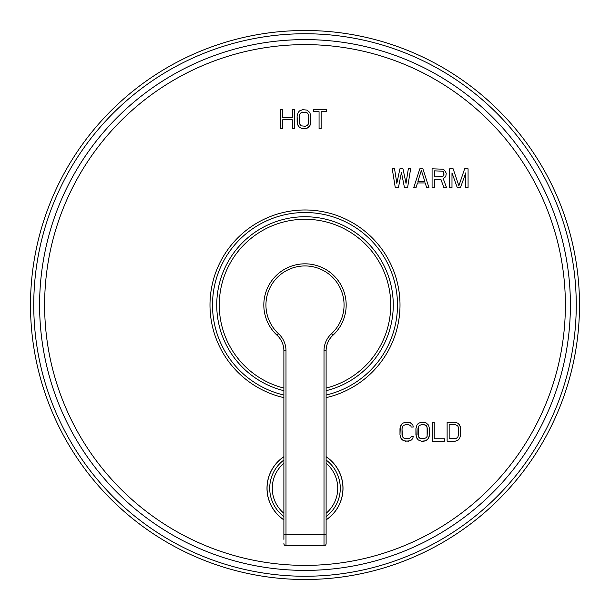 <?xml version="1.0" encoding="UTF-8"?>
<svg xmlns="http://www.w3.org/2000/svg" width="610" height="610" viewBox="0 0 610 610"><rect width="100%" height="100%" fill="white"/><g stroke="black" fill="none" stroke-linecap="round" stroke-linejoin="round"><path stroke-width="0.91" d="M305 579.5A274.5 274.5 0 0 0 579.5 305A274.5 274.5 0 0 0 305 30.5A274.5 274.5 0 0 0 30.5 305A274.5 274.5 0 0 0 305 579.5A274.5 274.5 0 0 0 579.5 305A274.5 274.5 0 0 0 305 30.5A274.5 274.5 0 0 1 579.5 305A274.5 274.5 0 0 1 305 579.5A274.5 274.5 0 0 1 30.5 305A274.5 274.5 0 0 1 305 30.5A274.5 274.5 0 0 0 30.5 305A274.5 274.5 0 0 0 305 579.5A274.5 274.5 0 0 0 579.5 305A274.5 274.5 0 0 0 305 30.5A274.5 274.5 0 0 0 30.5 305A274.5 274.5 0 0 0 305 579.5A274.5 274.5 0 0 0 579.5 305A274.5 274.5 0 0 0 305 30.5M421.35 424.613L425.414 425.017L426.436 425.826L427.45 428.662L427.114 436.341L426.436 437.553L424.057 438.765L419.993 438.361L418.971 437.553L417.957 434.724L417.957 428.662L418.971 425.826L421.35 424.613L424.057 424.613L426.436 425.826L427.114 427.046L427.114 436.341L426.436 437.553L424.057 438.765L419.993 438.361L418.292 436.341L418.292 427.046L418.971 425.826L421.35 424.613M449.158 424.613L455.266 424.613L457.645 425.826L458.316 427.046L458.659 434.724L457.645 437.553L456.623 438.361L449.158 438.765L449.158 424.613L455.266 424.613L457.645 425.826L458.316 427.046L458.659 434.724L457.645 437.553L455.266 438.765L449.158 438.765L449.158 424.613M421.35 170.426L424.796 181.338L417.903 181.338L421.35 170.426L424.796 181.338L417.903 181.338L421.35 170.426M441.648 176.892L434.373 176.892L434.373 170.83L442.799 171.235L443.95 173.255L443.561 175.68L442.799 176.488L434.373 176.892L434.373 170.83L442.799 171.235L443.561 172.043L443.95 174.468L442.799 176.488L441.648 176.892M302.598 112.11L306.716 112.514L307.745 113.323L308.774 116.152L308.431 123.838L307.745 125.05L305.343 126.262L301.226 125.858L299.51 123.838L299.51 114.535L301.226 112.514L305.343 112.11L307.745 113.323L308.774 116.152L308.774 122.213L307.745 125.05L305.343 126.262L301.226 125.858L299.51 123.838L299.167 116.152L300.196 113.323L302.598 112.11M413.206 436.341L411.171 436.341L410.835 437.553L408.456 438.765L405.406 438.765L403.027 437.553L402.013 434.724L402.013 428.662L403.027 425.826L405.406 424.613L408.456 424.613L410.835 425.826L411.171 427.046L413.206 427.046L412.863 425.017L410.156 422.593L405.406 422.189L402.348 423.401L400.991 425.017L399.977 428.662L399.977 434.724L400.991 438.361L402.348 439.978L405.406 441.198L410.156 440.794L412.863 438.361L413.206 436.341L411.171 436.341L410.835 437.553L408.456 438.765L404.049 438.361L402.348 436.341L402.013 428.662L403.027 425.826L405.406 424.613L408.456 424.613L410.835 425.826L411.171 427.046L413.206 427.046L412.863 425.017L411.514 423.401L408.456 422.189L405.406 422.189L402.348 423.401L400.312 426.642L399.977 434.724L400.991 438.361L403.706 440.794L408.456 441.198L411.514 439.978L412.863 438.361L413.206 436.341M421.35 422.189L418.292 423.401L416.935 425.017L415.921 428.662L415.921 434.724L416.935 438.361L418.292 439.978L421.35 441.198L424.057 441.198L427.114 439.978L428.472 438.361L429.486 434.724L429.486 428.662L428.472 425.017L425.757 422.593L421.35 422.189L418.292 423.401L416.935 425.017L415.921 428.662L416.256 436.745L418.292 439.978L421.35 441.198L425.757 440.794L428.472 438.361L429.15 436.745L429.486 428.662L428.472 425.017L425.757 422.593L421.35 422.189M432.2 422.189L432.2 441.198L444.416 441.198L444.416 438.765L434.236 438.765L434.236 422.189L432.2 422.189L432.2 441.198L444.416 441.198L444.416 438.765L434.236 438.765L434.236 422.189L432.2 422.189M455.266 422.189L447.122 422.189L447.122 441.198L455.266 441.198L458.316 439.978L459.673 438.361L460.695 434.724L460.695 428.662L459.673 425.017L458.316 423.401L455.266 422.189L447.122 422.189L447.122 441.198L455.266 441.198L458.316 439.978L459.673 438.361L460.695 434.724L460.352 426.642L458.316 423.401L455.266 422.189M398.376 187.811L401.441 172.447L404.506 187.811L407.564 187.811L410.629 168.802L408.334 168.802L406.031 183.358L402.974 168.802L399.908 168.802L396.843 183.358L394.548 168.802L392.245 168.802L395.31 187.811L398.376 187.811L401.441 172.447L404.506 187.811L407.564 187.811L410.629 168.802L408.334 168.802L406.031 183.358L402.974 168.802L399.908 168.802L396.843 183.358L394.548 168.802L392.245 168.802L395.31 187.811L398.376 187.811M422.882 168.802L419.817 168.802L413.694 187.811L415.989 187.811L417.522 182.954L425.185 182.954L426.71 187.811L429.013 187.811L422.882 168.802L419.817 168.802L413.694 187.811L415.989 187.811L417.522 182.954L425.185 182.954L426.71 187.811L429.013 187.811L422.882 168.802M434.373 179.317L440.885 179.317L443.95 187.811L446.627 187.811L443.18 178.509L444.713 177.701L445.864 176.084L446.245 173.255L444.713 170.426L443.18 169.206L432.078 168.802L432.078 187.811L434.373 187.811L434.373 179.317L440.885 179.317L443.95 187.811L446.627 187.811L443.18 178.509L444.713 177.701L445.864 176.084L446.245 173.255L444.713 170.426L443.18 169.206L432.078 168.802L432.078 187.811L434.373 187.811L434.373 179.317M465.773 172.851L465.773 187.811L468.076 187.811L468.076 168.802L464.629 168.802L458.88 185.791L453.138 168.802L449.692 168.802L449.692 187.811L451.987 187.811L451.987 172.851L457.347 187.811L460.413 187.811L465.773 172.851L465.773 187.811L468.076 187.811L468.076 168.802L464.629 168.802L458.88 185.791L453.138 168.802L449.692 168.802L449.692 187.811L451.987 187.811L451.987 172.851L457.347 187.811L460.413 187.811L465.773 172.851M282.689 128.687L282.689 119.789L292.304 119.789L292.304 128.687L294.363 128.687L294.363 109.686L292.304 109.686L292.304 117.364L282.689 117.364L282.689 109.686L280.63 109.686L280.63 128.687L282.689 128.687L282.689 119.789L292.304 119.789L292.304 128.687L294.363 128.687L294.363 109.686L292.304 109.686L292.304 117.364L282.689 117.364L282.689 109.686L280.63 109.686L280.63 128.687L282.689 128.687M302.598 109.686L299.51 110.898L298.137 112.514L297.108 116.152L297.108 122.213L298.137 125.858L299.51 127.475L302.598 128.687L305.343 128.687L308.431 127.475L309.804 125.858L310.833 122.213L310.833 116.152L309.804 112.514L307.059 110.09L302.598 109.686L299.51 110.898L298.137 112.514L297.108 116.152L297.451 124.242L299.51 127.475L302.598 128.687L307.059 128.283L309.804 125.858L310.49 124.242L310.833 116.152L309.804 112.514L307.059 110.09L302.598 109.686M326.625 109.686L313.578 109.686L313.578 111.706L319.068 111.706L319.068 128.687L321.127 128.687L321.127 111.706L326.625 111.706L326.625 109.686L313.578 109.686L313.578 111.706L319.068 111.706L319.068 128.687L321.127 128.687L321.127 111.706L326.625 111.706L326.625 109.686M266.989 488.282A38.011 38.011 0 0 1 283.886 456.676A38.011 38.011 0 0 0 283.886 519.888A38.011 38.011 0 0 1 266.989 488.282M326.114 456.676A38.011 38.011 0 0 1 326.114 519.888A38.011 38.011 0 0 0 326.114 456.676M305 209.977A95.023 95.023 0 0 0 283.886 397.644A95.023 95.023 0 0 1 305 209.977A95.023 95.023 0 0 1 326.114 397.644A95.023 95.023 0 0 0 305 209.977M326.114 390.697A88.259 88.259 0 0 0 305 216.741A88.259 88.259 0 0 0 283.886 390.697A88.259 88.259 0 0 1 305 216.741A88.259 88.259 0 0 1 326.114 390.697M283.886 539.377L283.886 350.788A21.114 21.114 0 0 0 277.085 335.271A41.175 41.175 0 0 1 275.499 276.277A41.175 41.175 0 0 1 334.501 276.277A41.175 41.175 0 0 1 332.915 335.271A21.114 21.114 0 0 0 326.114 350.788L326.114 543.601L326.114 534.734L324.002 534.734L324.002 545.714A2.112 2.112 0 0 0 326.114 543.601M317.269 265.693L315.233 265.121M311.718 264.374L309.392 264.061M309.293 264.046L308.873 264.008M309.239 264.046L310.078 264.138M311.542 264.351L312.968 264.603M313.327 264.679L314.935 265.045M317.154 265.663L319.465 266.448M292.731 265.693L294.767 265.121M298.282 264.374L300.6 264.061M300.707 264.046L299.922 264.138M298.625 264.321L297.032 264.603M296.696 264.671L295.103 265.03M292.892 265.647L290.604 266.425M285.998 350.788L283.886 350.788A21.114 21.114 0 0 0 277.085 335.271A21.114 21.114 0 0 1 283.886 350.788A21.114 21.114 0 0 0 277.085 335.271A21.114 21.114 0 0 1 283.886 350.788A21.114 21.114 0 0 0 277.085 335.271L278.518 333.716A39.063 39.063 0 0 1 277.009 277.756A39.063 39.063 0 0 1 332.991 277.756A39.063 39.063 0 0 1 331.482 333.716A23.226 23.226 0 0 0 324.002 350.788L324.002 534.734L285.998 534.734L285.998 350.788A23.226 23.226 0 0 0 278.518 333.716M283.886 534.734L285.998 534.734L285.998 545.714A2.112 2.112 0 0 1 283.886 543.601A2.112 2.112 0 0 0 285.998 545.714L324.002 545.714M305 576.252A271.252 271.252 0 0 0 576.252 305A271.252 271.252 0 0 0 305 33.748A271.252 271.252 0 0 0 33.748 305A271.252 271.252 0 0 0 305 576.252A271.252 271.252 0 0 0 576.252 305A271.252 271.252 0 0 0 305 33.748A271.252 271.252 0 0 0 33.748 305A271.252 271.252 0 0 0 305 576.252M305 570.396A265.396 265.396 0 0 0 570.396 305A265.396 265.396 0 0 0 305 39.604A265.396 265.396 0 0 0 39.604 305A265.396 265.396 0 0 0 305 570.396A265.396 265.396 0 0 0 570.396 305A265.396 265.396 0 0 0 305 39.604A265.396 265.396 0 0 0 39.604 305A265.396 265.396 0 0 0 305 570.396M305 565.379A260.378 260.378 0 0 0 565.379 305A260.378 260.378 0 0 0 305 44.621A260.378 260.378 0 0 0 44.621 305A260.378 260.378 0 0 0 305 565.379A260.378 260.378 0 0 0 565.379 305A260.378 260.378 0 0 0 305 44.621A260.378 260.378 0 0 0 44.621 305A260.378 260.378 0 0 0 305 565.379M272.273 488.282A32.727 32.727 0 0 1 283.886 463.272A32.727 32.727 0 0 0 283.886 513.284A32.727 32.727 0 0 1 272.273 488.282M326.114 463.272A32.727 32.727 0 0 1 326.114 513.284A32.727 32.727 0 0 0 326.114 463.272M269.719 488.282A35.281 35.281 0 0 1 283.886 460.016A35.281 35.281 0 0 0 283.886 516.548A35.281 35.281 0 0 1 269.719 488.282M326.114 460.016A35.281 35.281 0 0 1 326.114 516.548A35.281 35.281 0 0 0 326.114 460.016M267.058 488.282A37.942 37.942 0 0 0 283.886 519.804A37.942 37.942 0 0 1 283.886 456.76A37.942 37.942 0 0 0 267.058 488.282M326.114 519.804A37.942 37.942 0 0 0 326.114 456.76A37.942 37.942 0 0 1 326.114 519.804M283.886 395.044A92.484 92.484 0 0 1 305 212.516A92.484 92.484 0 0 1 326.114 395.044M326.114 388.09A85.728 85.728 0 0 0 305 219.272A85.728 85.728 0 0 0 283.886 388.09M324.002 350.788L326.114 350.788A21.114 21.114 0 0 1 332.915 335.271L331.482 333.716M301.668 263.962L300.715 264.046M299.152 264.244L298.359 264.366M311.641 264.366L310.848 264.244M309.75 264.099L308.332 263.962M312.991 264.61L312.411 264.496M311.085 264.275L310.406 264.183"/></g></svg>
